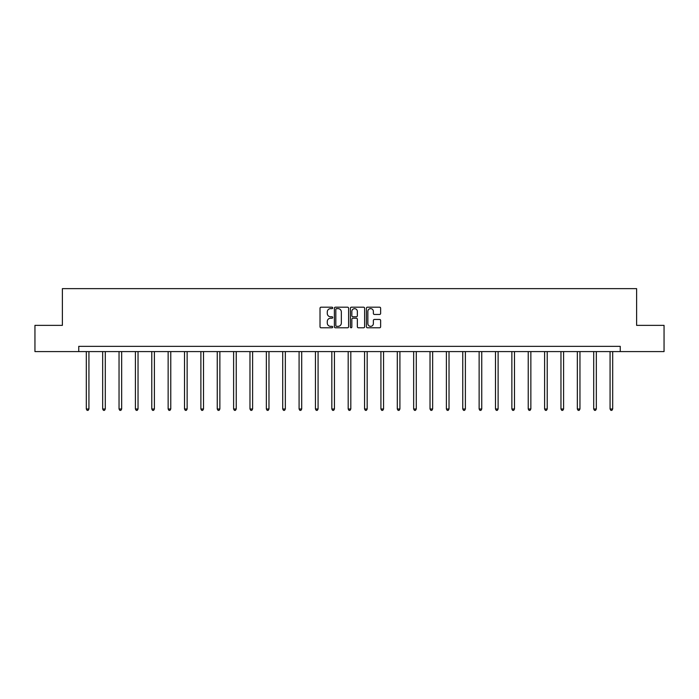 <?xml version="1.0" encoding="UTF-8"?>
<svg xmlns="http://www.w3.org/2000/svg" width="699" height="699" viewBox="0 0 699 699"><rect width="100%" height="100%" fill="white"/><g stroke="black" fill="none" stroke-linecap="round" stroke-linejoin="round"><path stroke-width="1.05" d="M332.715 307.909A0.725 0.725 0 0 0 331.99 307.193L321.051 307.193A1.031 1.031 0 0 0 320.02 308.224L320.02 326.756A1.031 1.031 0 0 0 321.051 327.787L331.99 327.787A0.725 0.725 0 0 0 332.715 327.071A0.725 0.725 0 0 0 331.99 326.346L330.575 326.346A3.294 3.294 0 0 1 327.281 323.052L327.281 321.505A3.294 3.294 0 0 1 330.575 318.211L331.99 318.211A0.725 0.725 0 0 0 332.715 317.486A0.725 0.725 0 0 0 331.99 316.769L330.575 316.769A3.294 3.294 0 0 1 327.281 313.475L327.281 311.929A3.294 3.294 0 0 1 330.575 308.635L331.99 308.635A0.725 0.725 0 0 0 332.715 307.909M379.601 314.454A1.031 1.031 0 0 0 380.632 313.423L380.632 308.224A1.031 1.031 0 0 0 379.601 307.193L367.447 307.193A1.031 1.031 0 0 0 366.416 308.224L366.416 326.756A1.031 1.031 0 0 0 367.447 327.787L379.601 327.787A1.031 1.031 0 0 0 380.632 326.756L380.632 320.474A1.031 1.031 0 0 0 379.601 319.443L374.393 319.443A1.031 1.031 0 0 0 373.371 320.474L373.371 323.593A2.752 2.752 0 0 1 370.61 326.346A2.752 2.752 0 0 1 367.857 323.593L367.857 311.387A2.752 2.752 0 0 1 370.61 308.635A2.752 2.752 0 0 1 373.371 311.387L373.371 313.423A1.031 1.031 0 0 0 374.393 314.454L379.601 314.454M78.751 351.588L34.95 351.588L34.95 325.358L62.386 325.358L62.386 288.635L636.614 288.635L636.614 325.358L664.05 325.358L664.05 351.588L620.249 351.588L620.249 346.346L78.751 346.346L78.751 351.588L620.249 351.588M348.6 308.224A1.031 1.031 0 0 0 347.569 307.193L335.415 307.193A1.031 1.031 0 0 0 334.384 308.224L334.384 326.756A1.031 1.031 0 0 0 335.415 327.787L347.569 327.787A1.031 1.031 0 0 0 348.6 326.756L348.6 308.224M351.431 307.193L363.585 307.193A1.031 1.031 0 0 1 364.616 308.224L364.616 326.756A1.031 1.031 0 0 1 363.585 327.787L358.386 327.787A1.031 1.031 0 0 1 357.355 326.756L357.355 319.242A1.031 1.031 0 0 0 356.324 318.211L352.873 318.211A1.031 1.031 0 0 0 351.842 319.242L351.842 327.071A0.725 0.725 0 0 1 351.125 327.787A0.725 0.725 0 0 1 350.4 327.071L350.4 308.224A1.031 1.031 0 0 1 351.431 307.193M336.551 308.635A0.725 0.725 0 0 0 335.826 309.351L335.826 325.629A0.725 0.725 0 0 0 336.551 326.346L338.045 326.346A3.294 3.294 0 0 0 341.339 323.052L341.339 311.929A3.294 3.294 0 0 0 338.045 308.635L336.551 308.635M357.355 311.439A2.752 2.752 0 0 0 354.594 308.687A2.752 2.752 0 0 0 351.842 311.439L351.842 315.738A1.031 1.031 0 0 0 352.873 316.769L356.324 316.769A1.031 1.031 0 0 0 357.355 315.738L357.355 311.439M86.309 351.588L86.309 409.002L88.93 409.002L88.93 351.588M88.93 409.002L88.144 410.365L87.095 410.365L86.309 409.002M102.674 351.588L102.674 409.002L105.296 409.002L105.296 351.588M105.296 409.002L104.509 410.365L103.461 410.365L102.674 409.002M119.04 351.588L119.04 409.002L121.67 409.002L121.67 351.588M121.67 409.002L120.883 410.365L119.826 410.365L119.04 409.002M135.414 351.588L135.414 409.002L138.035 409.002L138.035 351.588M138.035 409.002L137.249 410.365L136.2 410.365L135.414 409.002M151.779 351.588L151.779 409.002L154.4 409.002L154.4 351.588M154.4 409.002L153.614 410.365L152.565 410.365L151.779 409.002M168.144 351.588L168.144 409.002L170.766 409.002L170.766 351.588M170.766 409.002L169.979 410.365L168.931 410.365L168.144 409.002M184.51 351.588L184.51 409.002L187.14 409.002L187.14 351.588M187.14 409.002L186.353 410.365L185.296 410.365L184.51 409.002M200.884 351.588L200.884 409.002L203.505 409.002L203.505 351.588M203.505 409.002L202.719 410.365L201.67 410.365L200.884 409.002M217.249 351.588L217.249 409.002L219.87 409.002L219.87 351.588M219.87 409.002L219.084 410.365L218.036 410.365L217.249 409.002M233.615 351.588L233.615 409.002L236.236 409.002L236.236 351.588M236.236 409.002L235.449 410.365L234.401 410.365L233.615 409.002M249.98 351.588L249.98 409.002L252.61 409.002L252.61 351.588M252.61 409.002L251.823 410.365L250.766 410.365L249.98 409.002M266.354 351.588L266.354 409.002L268.975 409.002L268.975 351.588M268.975 409.002L268.189 410.365L267.14 410.365L266.354 409.002M282.719 351.588L282.719 409.002L285.341 409.002L285.341 351.588M285.341 409.002L284.554 410.365L283.506 410.365L282.719 409.002M299.085 351.588L299.085 409.002L301.706 409.002L301.706 351.588M301.706 409.002L300.919 410.365L299.871 410.365L299.085 409.002M315.45 351.588L315.45 409.002L318.08 409.002L318.08 351.588M318.08 409.002L317.294 410.365L316.236 410.365L315.45 409.002M331.824 351.588L331.824 409.002L334.445 409.002L334.445 351.588M334.445 409.002L333.659 410.365L332.61 410.365L331.824 409.002M348.189 351.588L348.189 409.002L350.811 409.002L350.811 351.588M350.811 409.002L350.024 410.365L348.976 410.365L348.189 409.002M364.555 351.588L364.555 409.002L367.176 409.002L367.176 351.588M367.176 409.002L366.39 410.365L365.341 410.365L364.555 409.002M380.92 351.588L380.92 409.002L383.55 409.002L383.55 351.588M383.55 409.002L382.764 410.365L381.706 410.365L380.92 409.002M397.294 351.588L397.294 409.002L399.915 409.002L399.915 351.588M399.915 409.002L399.129 410.365L398.081 410.365L397.294 409.002M413.659 351.588L413.659 409.002L416.281 409.002L416.281 351.588M416.281 409.002L415.494 410.365L414.446 410.365L413.659 409.002M430.025 351.588L430.025 409.002L432.646 409.002L432.646 351.588M432.646 409.002L431.86 410.365L430.811 410.365L430.025 409.002M446.39 351.588L446.39 409.002L449.02 409.002L449.02 351.588M449.02 409.002L448.234 410.365L447.177 410.365L446.39 409.002M462.764 351.588L462.764 409.002L465.385 409.002L465.385 351.588M465.385 409.002L464.599 410.365L463.551 410.365L462.764 409.002M479.13 351.588L479.13 409.002L481.751 409.002L481.751 351.588M481.751 409.002L480.964 410.365L479.916 410.365L479.13 409.002M495.495 351.588L495.495 409.002L498.116 409.002L498.116 351.588M498.116 409.002L497.33 410.365L496.281 410.365L495.495 409.002M511.86 351.588L511.86 409.002L514.49 409.002L514.49 351.588M514.49 409.002L513.704 410.365L512.647 410.365L511.86 409.002M528.234 351.588L528.234 409.002L530.856 409.002L530.856 351.588M530.856 409.002L530.069 410.365L529.021 410.365L528.234 409.002M544.6 351.588L544.6 409.002L547.221 409.002L547.221 351.588M547.221 409.002L546.435 410.365L545.386 410.365L544.6 409.002M560.965 351.588L560.965 409.002L563.586 409.002L563.586 351.588M563.586 409.002L562.8 410.365L561.751 410.365L560.965 409.002M577.33 351.588L577.33 409.002L579.96 409.002L579.96 351.588M579.96 409.002L579.174 410.365L578.117 410.365L577.33 409.002M593.704 351.588L593.704 409.002L596.326 409.002L596.326 351.588M596.326 409.002L595.539 410.365L594.491 410.365L593.704 409.002M610.07 351.588L610.07 409.002L612.691 409.002L612.691 351.588M612.691 409.002L611.905 410.365L610.856 410.365L610.07 409.002"/></g></svg>
